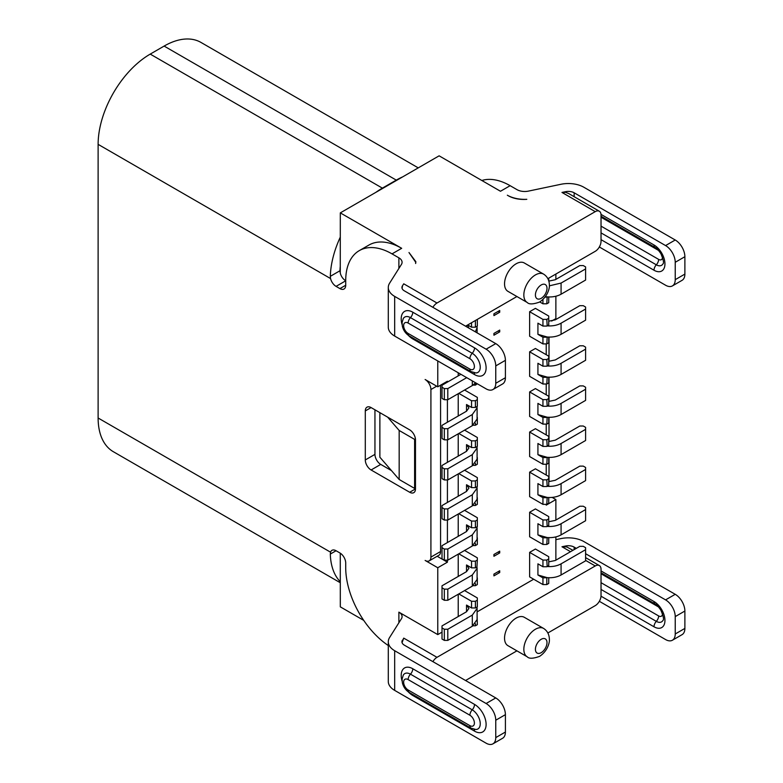 <?xml version="1.0" encoding="UTF-8"?>
<svg xmlns="http://www.w3.org/2000/svg" width="783" height="783" viewBox="0 0 783 783"><rect width="100%" height="100%" fill="white"/><g stroke="black" fill="none" stroke-linecap="round" stroke-linejoin="round"><path stroke-width="1.17" d="M340.292 582.738L113.378 451.732A73.69 42.546 -60 0 1 98.12 418.005L98.12 144.356A73.69 42.546 -60 0 1 150.228 54.105L164.117 46.08A73.69 42.546 -60 0 1 200.967 42.429L418.239 167.875M546.221 343.903L546.221 354.709M546.221 384.013L546.221 394.828M546.221 424.122L546.221 434.937M546.221 464.241L546.221 475.046M546.221 504.35L546.221 505.133L555.871 499.554L555.871 520.059M549.02 417.31L549.02 441.543M549.02 457.419L549.02 481.653M552.152 497.411L555.871 499.554M555.871 536.893L555.871 560.168M572.941 550.312L566.833 546.965L561.979 546.759L565.571 546.005A8.192 4.727 0 0 1 574.154 547.102L576.327 548.354M547.914 632.958L595.246 605.631A8.192 4.727 120 0 0 601.031 595.599L601.031 569.31A8.192 4.727 120 0 0 599.338 565.561A8.192 4.727 120 0 0 595.246 565.962L436.992 657.329A8.192 4.727 120 0 0 432.901 661.645M402.423 640.817L403.734 638.125L402.061 642.618M402.423 640.191A8.192 4.727 0 0 0 401.933 641.815A8.192 4.727 0 0 0 404.331 645.153L495.756 697.937A13.644 7.879 -120 0 1 505.407 714.654L505.407 732.036L495.756 737.606L495.756 720.223A13.644 7.879 -120 0 0 486.106 703.506L495.756 697.937M398.88 622.788L398.88 612.149A10.913 6.303 0 0 1 402.08 616.603A10.913 6.303 0 0 1 401.415 618.756L389.601 637.499A21.836 12.606 0 0 0 388.29 641.815A21.836 12.606 0 0 0 394.681 650.722L486.106 703.506M398.88 612.149L437.766 634.602L437.766 567.744L425.13 560.442A8.192 4.727 -120 0 0 429.221 560.853A8.192 4.727 -120 0 0 430.914 557.105L430.914 389.533A8.192 4.727 -120 0 0 425.12 379.501L437.766 386.802L437.766 360.953M533.683 579.224L477.101 611.885M442.013 632.145L437.766 634.602M585.596 553.708L665.579 599.886A13.644 7.879 -120 0 1 675.23 616.603L684.88 611.034A13.644 7.879 -120 0 0 675.23 594.317L583.805 541.533A21.836 12.606 0 0 0 560.902 538.606L555.871 539.653M363.733 620.381L340.311 606.854L340.272 553.18M388.29 641.815L388.29 681.474A21.836 12.606 0 0 0 394.681 690.391L486.106 743.175A13.644 7.879 -120 0 0 492.928 743.85A13.644 7.879 -120 0 0 495.756 737.606M516.917 650.849L465.562 680.505M599.338 601.305L665.579 639.554A13.644 7.879 -120 0 0 672.411 640.23A13.644 7.879 -120 0 0 675.23 633.985L675.23 616.603M340.292 581.72A73.69 42.546 -60 0 1 330.309 554.061L330.553 552.191L98.12 418.005M402.423 285.883L403.734 283.808L402.423 285.883A8.192 4.727 0 0 0 401.933 287.498A8.192 4.727 0 0 0 404.331 290.836L495.756 343.62A13.644 7.879 -120 0 1 505.407 360.337L505.407 377.719A13.644 7.879 -120 0 1 502.578 383.964L492.928 389.533A13.644 7.879 -120 0 1 486.106 388.857L394.681 336.073A21.836 12.606 0 0 1 388.29 327.157L388.29 287.498A21.836 12.606 0 0 1 389.601 283.182L401.415 264.439A10.913 6.303 0 0 0 402.08 262.285A10.913 6.303 0 0 0 398.88 257.832L392.029 253.878A65.498 37.819 -120 0 0 359.28 250.629A65.498 37.819 -120 0 0 345.714 280.617L345.714 285.257L339.92 288.604A8.192 4.727 -120 0 0 344.021 289.005A8.192 4.727 -120 0 0 345.714 285.257M340.272 266.357A60.046 34.667 120 0 0 339.959 270.752L330.309 276.33L330.553 278.552A8.192 4.727 -120 0 0 336.064 286.372L339.92 288.604M388.29 645.525A65.498 37.819 -120 0 1 345.714 567.636L345.714 562.997A8.192 4.727 -120 0 0 339.92 552.964L336.064 550.743A8.192 4.727 -120 0 0 331.972 550.332A8.192 4.727 -120 0 0 330.553 552.191M371.093 407.581A8.192 4.727 -120 0 0 366.992 407.17A8.192 4.727 -120 0 0 365.299 410.918L365.299 459.944A8.192 4.727 -120 0 0 371.093 469.976L409.685 492.262A8.192 4.727 -120 0 0 413.776 492.664A8.192 4.727 -120 0 0 415.479 488.915L415.479 439.889A8.192 4.727 -120 0 0 409.685 429.867L371.093 407.581L365.299 410.918M429.221 560.853L438.871 555.284A8.192 4.727 -120 0 0 440.565 551.535L430.914 557.105M440.565 385.187L440.565 551.535M447.416 560.168L447.416 562.174L437.168 556.263M447.416 542.56L447.416 520.059M447.416 502.451L447.416 479.95M447.416 462.342L447.416 439.831M447.416 422.233L447.416 399.721M447.416 382.114L447.416 381.233L437.766 386.802M555.871 274.04L555.871 279.384M555.871 296.228L555.871 318.612L551.653 321.05M447.416 562.174L437.766 567.744M499.72 552.925L493.926 556.273L493.926 554.491L499.72 551.144L499.72 552.925L498.174 552.035M499.72 312.26L493.926 315.608L493.926 313.817L499.72 310.479L499.72 312.26L498.174 311.37M499.72 330.083L493.926 333.431L493.926 335.212L499.72 331.875L499.72 330.083M499.72 570.758L493.926 574.096L493.926 575.877L499.72 572.539L499.72 570.758M548.736 577.746L548.736 583.452L546.798 584.568L542.942 584.568L529.631 576.885L529.631 552.367L535.415 549.03L548.736 556.713L548.736 558.945L546.798 560.06L547.19 566.52C552.534 566.882 557.163 565.992 561.078 563.848L561.078 574.986C557.163 577.14 552.534 578.03 547.19 577.658L542.942 577.883L537.921 574.986L547.19 577.658M542.942 544.459L529.631 536.776L529.631 512.258L535.415 508.921L548.736 516.604L548.736 518.835L546.798 519.941L547.19 526.401C552.534 526.773 557.163 525.882 561.078 523.739L561.078 534.877C557.163 537.03 552.534 537.921 547.19 537.549L546.798 544.459L542.942 544.459L542.942 537.774L537.921 534.877L547.19 537.549M542.942 504.35L529.631 496.657L529.631 472.149L535.415 468.802L548.736 476.495L548.736 478.716L546.798 479.832L547.19 486.292C552.534 486.664 557.163 485.773 561.078 483.62L561.078 494.768C557.163 496.911 552.534 497.802 547.19 497.44L546.798 504.35L542.942 504.35L542.942 497.665L537.921 494.768L547.19 497.44M542.942 464.241L529.631 456.548L529.631 432.04L535.415 428.692L548.736 436.385L548.736 438.607L546.798 439.723L547.19 446.183C552.534 446.555 557.163 445.664 561.078 443.511L561.078 454.659C557.163 456.802 552.534 457.693 547.19 457.321L546.798 464.241L542.942 464.241L542.942 457.546L537.921 454.659L547.19 457.321M542.942 424.122L529.631 416.439L529.631 391.931L535.415 388.583L548.736 396.267L548.736 398.498L546.798 399.614L547.19 406.074C552.534 406.446 557.163 405.555 561.078 403.402L561.078 414.54C557.163 416.693 552.534 417.584 547.19 417.212L546.798 424.122L542.942 424.122L542.942 417.437L537.921 414.54L547.19 417.212M542.942 384.013L529.631 376.329L529.631 351.812L535.415 348.474L548.736 356.157L548.736 358.389L546.798 359.505L547.19 365.964C552.534 366.327 557.163 365.436 561.078 363.292L561.078 374.431C557.163 376.584 552.534 377.475 547.19 377.103L546.798 384.013L542.942 384.013L542.942 377.328L537.921 374.431L547.19 377.103M542.942 343.903L529.631 336.22L529.631 311.703L535.415 308.365L548.736 316.048L548.736 318.28L546.798 319.386L547.19 325.845C552.534 326.217 557.163 325.327 561.078 323.183L561.078 334.321C557.163 336.475 552.534 337.365 547.19 336.993L546.798 343.903L542.942 343.903L542.942 337.219L537.921 334.321L547.19 336.993M458.221 616.544L458.221 594.258M458.221 576.435L458.221 554.149M458.221 536.326L458.221 514.04M458.221 496.207L458.221 473.93M458.221 456.098L458.221 433.811M458.221 415.988L458.221 393.702M458.221 375.879L458.221 372.757M465.562 326.188L516.917 296.532M547.914 278.64L595.246 251.314A8.192 4.727 120 0 0 601.031 241.291L601.031 214.992A8.192 4.727 120 0 0 599.338 211.244A8.192 4.727 120 0 0 595.246 211.645L436.992 303.011A8.192 4.727 120 0 0 432.901 307.337M599.338 246.997L665.589 285.237A13.644 7.879 -120 0 0 672.411 285.912A13.644 7.879 -120 0 0 675.23 279.668L684.88 274.099L684.88 256.716A13.644 7.879 -120 0 0 675.23 239.999L665.579 245.578L574.154 192.794A8.192 4.727 0 0 0 565.571 191.688L561.979 192.442L595.246 211.645L575.084 200.008M549.02 337.082L549.02 361.325M549.02 377.2L549.02 401.434M675.23 239.999L583.805 187.215A21.836 12.606 0 0 0 560.902 184.289L528.437 191.111A10.913 6.303 0 0 1 516.986 189.643L510.134 185.688A65.498 37.819 -120 0 0 481.839 180.491M672.411 285.912L682.052 280.343A13.644 7.879 -120 0 0 684.88 274.099M684.88 256.716L675.23 262.285L675.23 279.668M675.23 262.285A13.644 7.879 -120 0 0 665.579 245.578M599.338 211.244L568.566 193.479L565.571 192.315L561.979 192.442M543.608 274.128L524.307 262.98A16.374 9.455 120 0 0 516.124 263.793A16.374 9.455 120 0 0 505.426 278.219A16.374 9.455 120 0 0 507.932 291.345L527.233 302.483C529.044 304.499 533.135 304.362 539.516 302.081C547.454 296.963 549.686 288.398 549.392 285.257C549.294 280.245 547.366 276.526 543.608 274.128A16.374 9.455 120 0 0 535.415 274.931A16.374 9.455 120 0 0 524.718 289.367A16.374 9.455 120 0 0 527.233 302.483M505.407 360.337L495.756 365.906L495.756 383.288L505.407 377.719M492.928 389.533A13.644 7.879 -120 0 0 495.756 383.288M388.29 287.498A21.836 12.606 0 0 0 394.681 296.405L486.106 349.189A13.644 7.879 -120 0 1 495.756 365.906M510.134 185.688L500.484 191.258L439.116 155.827L340.311 212.878L401.679 248.309A65.498 37.819 -120 0 0 368.93 245.059L359.28 250.629M415.636 263.509L415.724 262.285L408.99 252.527L415.861 261.708L415.636 263.509M507.335 195.212L508.275 195.74A21.836 12.606 0 0 0 526.812 199.313A24.567 14.182 0 0 1 508.294 195.73M402.423 286.5L402.061 288.301M340.311 212.878L340.262 273.081C341.153 276.428 342.964 279.002 345.714 280.803L336.064 286.372M339.959 270.752L340.262 273.081M330.309 276.33A73.69 42.546 -60 0 1 340.292 237.132M376.046 192.236A73.69 42.546 -60 0 1 382.378 188.135L396.276 180.119A73.69 42.546 -60 0 1 402.609 176.909M499.72 331.875L498.174 330.984M499.72 572.539L498.174 571.649M537.921 574.986L537.921 563.848L542.942 566.745L542.942 560.06L529.631 552.367M542.942 584.568L542.942 577.883M542.942 560.06L546.798 560.06M546.798 584.568L546.798 577.883M548.736 558.945L548.736 565.629L547.19 566.52M561.078 563.848L585.596 549.695L585.596 547.689L583.276 546.348L579.802 546.348L555.294 560.501L548.736 561.861M542.942 566.745L546.798 566.745M585.596 549.695L585.596 560.834L561.078 574.986M537.921 534.877L537.921 523.739L542.942 526.636L542.942 519.941L529.631 512.258M542.942 519.941L546.798 519.941M548.736 537.637L548.736 543.343L546.798 544.459M546.798 537.774L542.942 537.774M548.736 518.835L548.736 525.52L547.19 526.401M561.078 523.739L585.596 509.586L585.596 507.58L583.276 506.239L579.802 506.239L555.294 520.392L548.736 521.752M542.942 526.636L546.798 526.636M585.596 509.586L585.596 520.724L561.078 534.877M537.921 494.768L537.921 483.62L542.942 486.517L542.942 479.832L529.631 472.149M542.942 479.832L546.798 479.832M548.736 497.528L548.736 503.234L546.798 504.35M546.798 497.665L542.942 497.665M548.736 478.716L548.736 485.401L547.19 486.292M561.078 483.62L585.596 469.477L585.596 467.471L583.276 466.13L579.802 466.13L555.294 480.282L548.736 481.643M542.942 486.517L546.798 486.517M585.596 469.477L585.596 480.615L561.078 494.768M537.921 454.659L537.921 443.511L542.942 446.408L542.942 439.723L529.631 432.04M542.942 439.723L546.798 439.723M548.736 457.409L548.736 463.125L546.798 464.241M546.798 457.546L542.942 457.546M548.736 438.607L548.736 445.292L547.19 446.183M561.078 443.511L585.596 429.358L585.596 427.352L583.276 426.021L579.802 426.021L555.294 440.173L548.736 441.534M542.942 446.408L546.798 446.408M585.596 429.358L585.596 440.506L561.078 454.659M537.921 414.54L537.921 403.402L542.942 406.299L542.942 399.614L529.631 391.931M542.942 399.614L546.798 399.614M548.736 417.3L548.736 423.006L546.798 424.122M546.798 417.437L542.942 417.437M548.736 398.498L548.736 405.183L547.19 406.074M561.078 403.402L585.596 389.249L585.596 387.242L583.276 385.911L579.802 385.911L555.294 400.054L548.736 401.425M542.942 406.299L546.798 406.299M585.596 389.249L585.596 400.397L561.078 414.54M537.921 374.431L537.921 363.292L542.942 366.19L542.942 359.505L529.631 351.812M542.942 359.505L546.798 359.505M548.736 377.191L548.736 382.897L546.798 384.013M546.798 377.328L542.942 377.328M548.736 358.389L548.736 365.074L547.19 365.964M561.078 363.292L585.596 349.14L585.596 347.133L583.276 345.792L579.802 345.792L555.294 359.945L548.736 361.306M542.942 366.19L546.798 366.19M585.596 349.14L585.596 360.278L561.078 374.431M537.921 334.321L537.921 323.183L542.942 326.071L542.942 319.386L529.631 311.703M542.942 319.386L546.798 319.386M548.736 337.082L548.736 342.788L546.798 343.903M546.798 337.219L542.942 337.219M548.736 318.28L548.736 324.965L547.19 325.845M561.078 323.183L585.596 309.031L585.596 307.024L583.276 305.683L579.802 305.683L555.294 319.836L548.736 321.196M542.942 326.071L546.798 326.071M585.596 309.031L585.596 320.169L561.078 334.321M539.741 301.944L542.942 303.794L542.942 299.478M542.942 303.794L546.798 303.794L548.736 302.678L548.736 296.963M545.369 296.669L547.19 296.884L546.798 303.794M546.798 297.109L545.046 297.109M547.19 296.884C552.534 297.246 557.163 296.356 561.078 294.212L585.596 280.06L585.596 268.921L561.078 283.064L549.372 285.834M585.596 268.921L585.596 266.915L583.276 265.574L579.802 265.574L555.294 279.727L548.883 281.097M548.736 278.171L548.736 280.588M473.03 625.793L475.398 625.793L477.327 624.677L477.101 615.644M466.521 605.073L466.521 611.758L468.919 608.411L466.521 605.073L471.542 607.97L471.542 601.285L475.398 601.285L477.327 600.17L477.327 597.938L464.593 590.588M471.542 601.285L458.799 593.925M477.327 600.17L477.327 606.854L475.398 607.97L475.398 601.285M471.542 607.97L475.398 607.97M476.935 607.079L477.101 608.411L472.306 615.095L447.798 629.248L444.323 629.248L444.323 640.386L442.013 639.055L442.013 627.907L444.323 629.248M442.013 627.907L442.013 625.901L466.521 611.758M472.306 615.095L472.306 626.243L477.101 619.559L477.101 608.411M475.398 625.793L475.398 623.748M472.306 626.243L447.798 640.386L444.323 640.386M447.798 640.386L447.798 629.248M477.101 578.011L477.101 575.525M466.521 564.964L466.521 571.649L468.919 568.301L466.521 564.964L471.542 567.851L471.542 561.166L475.398 561.166L477.327 560.06L477.327 557.829L464.593 550.478M473.03 585.684L475.398 585.684L477.327 584.568L477.327 577.883M471.542 561.166L458.799 553.816M477.327 560.06L476.935 566.97L475.398 567.851L475.398 561.166M471.542 567.851L475.398 567.851M476.935 566.97L477.101 568.301L472.306 574.986L447.798 589.139L444.323 589.139L444.323 600.277L442.013 598.946L442.013 587.798L444.323 589.139M442.013 587.798L442.013 585.792L466.521 571.649M472.306 574.986L472.306 586.124L477.101 579.44L477.101 568.301M475.398 583.638L475.398 585.684M472.306 586.124L447.798 600.277L444.323 600.277M447.798 600.277L447.798 589.139M477.101 537.901L477.101 535.415M466.521 524.845L466.521 531.53L468.919 528.192L466.521 524.845L471.542 527.742L471.542 521.057L475.398 521.057L477.327 519.941L477.327 517.72L464.593 510.359M473.03 545.575L475.398 545.575L477.327 544.459L477.327 537.774M471.542 521.057L458.799 513.707M477.327 519.941L477.327 526.626L475.398 527.742L475.398 521.057M471.542 527.742L475.398 527.742M476.935 526.851L477.101 528.192L472.306 534.877L447.798 549.03L444.323 549.03L444.323 560.168L442.013 558.827L442.013 547.689L444.323 549.03M442.013 547.689L442.013 545.682L466.521 531.53M472.306 534.877L472.306 546.015L477.101 539.33L477.101 528.192M475.398 543.529L475.398 545.575M472.306 546.015L447.798 560.168L444.323 560.168M447.798 560.168L447.798 549.03M477.101 497.792L477.101 495.306M466.521 484.736L466.521 491.421L468.919 488.083L466.521 484.736L471.542 487.633L471.542 480.948L475.398 480.948L477.327 479.832L477.327 477.61L464.593 470.25M473.03 505.466L475.398 505.466L477.327 504.35L477.327 497.665M471.542 480.948L458.799 473.598M477.327 479.832L477.327 486.517L475.398 487.633L475.398 480.948M471.542 487.633L475.398 487.633M476.935 486.742L477.101 488.083L472.306 494.768L447.798 508.911L444.323 508.911L444.323 520.059L442.013 518.718L442.013 507.58L444.323 508.911M442.013 507.58L442.013 505.573L466.521 491.421M472.306 494.768L472.306 505.906L477.101 499.221L477.101 488.083M475.398 503.42L475.398 505.466M472.306 505.906L447.798 520.059L444.323 520.059M447.798 520.059L447.798 508.911M477.101 457.673L477.101 455.197M466.521 444.627L466.521 451.311L468.919 447.964L466.521 444.627L471.542 447.524L471.542 440.839L475.398 440.839L477.327 439.723L477.327 437.491L464.593 430.141M473.03 465.347L475.398 465.347L477.327 464.231L477.327 457.546M471.542 440.839L458.799 433.479M477.327 439.723L477.327 446.408L475.398 447.524L475.398 440.839M471.542 447.524L475.398 447.524M476.935 446.633L477.101 447.964L472.306 454.649L447.798 468.802L444.323 468.802L444.323 479.95L442.013 478.609L442.013 467.471L444.323 468.802M442.013 467.471L442.013 465.464L466.521 451.311M472.306 454.649L472.306 465.797L477.101 459.112L477.101 447.964M475.398 463.311L475.398 465.347M472.306 465.797L447.798 479.95L444.323 479.95M447.798 479.95L447.798 468.802M477.101 417.564L477.101 415.078M466.521 404.517L466.521 411.202L468.919 407.855L466.521 404.517L471.542 407.414L471.542 400.73L475.398 400.73L477.327 399.614L477.327 397.382L464.593 390.032M473.03 425.238L475.398 425.238L477.327 424.122L477.327 417.437M471.542 400.73L458.799 393.369M477.327 399.614L477.327 406.299L475.398 407.414L475.398 400.73M471.542 407.414L475.398 407.414M476.935 406.524L477.101 407.855L472.306 414.54L447.798 428.692L444.323 428.692L444.323 439.831L442.013 438.5L442.013 427.352L444.323 428.692M442.013 427.352L442.013 425.345L466.521 411.202M472.306 414.54L472.306 425.688L477.101 419.003L477.101 407.855M475.398 423.192L475.398 425.238M472.306 425.688L447.798 439.831L444.323 439.831M447.798 439.831L447.798 428.692M473.03 385.128L475.398 385.128L477.327 383.787M466.717 377.66L447.798 388.583L444.323 388.583L444.323 399.721L442.013 398.39L442.013 387.242L444.323 388.583M442.013 387.242L442.013 385.236L460.923 374.323M472.306 380.89L472.306 385.569L475.624 382.809M475.398 383.083L475.398 385.128M472.306 385.569L447.798 399.721L444.323 399.721M447.798 399.721L447.798 388.583M467.686 324.965L471.542 327.186L471.542 322.733M477.327 319.395L477.327 326.071L475.398 327.186L475.398 320.511M471.542 327.186L475.398 327.186M476.935 326.296L477.101 327.637L475.379 331.855M467.559 325.033L468.88 328.106M492.928 743.85L502.578 738.281A13.644 7.879 -120 0 0 505.407 732.036M543.608 628.436L524.307 617.298A16.374 9.455 120 0 0 516.124 618.11A16.374 9.455 120 0 0 505.426 632.537A16.374 9.455 120 0 0 507.932 645.662L527.233 656.8C529.044 658.816 533.135 658.679 539.516 656.399C547.454 651.27 549.686 642.716 549.392 639.574C549.294 634.553 547.366 630.844 543.608 628.436A16.374 9.455 120 0 0 535.415 629.248A16.374 9.455 120 0 0 524.718 643.685A16.374 9.455 120 0 0 527.233 656.8M672.411 640.23L682.052 634.661A13.644 7.879 -120 0 0 684.88 628.416L675.23 633.985M684.88 611.034L684.88 628.416M374.949 409.803L374.949 454.375A8.192 4.727 -120 0 0 380.734 464.407L391.451 470.593M415.479 487.917L414.608 488.416L399.173 479.499L379.872 457.213L379.872 412.651M399.173 479.499L399.173 430.474L387.595 417.104M415.421 438.92L414.608 439.39L399.173 430.474M414.608 488.416L414.608 439.39M595.246 565.962L585.596 560.393M570.543 551.702L561.979 546.759M436.992 657.329L403.734 638.125M665.579 599.886L675.23 594.317M565.571 546.632L565.571 546.005M574.154 549.617L574.154 547.102M398.88 268.471L398.88 257.832M330.553 278.552L98.12 144.356M436.708 386.185L430.914 389.533M574.154 196.709L574.154 192.794M601.011 214.385L654.001 244.981A15.464 8.926 60 0 1 664.943 263.92A15.464 8.926 60 0 1 654.001 270.233L601.031 239.647M565.571 192.315L565.571 191.688M394.681 336.073L394.681 296.405M408.295 335.31A16.374 9.455 -120 0 0 412.778 338.941L474.527 374.597A16.374 9.455 -120 0 0 486.106 367.912A16.374 9.455 -120 0 0 474.527 347.858L412.778 312.202A16.374 9.455 -120 0 0 402.1 324.583M403.734 283.808L436.992 303.011M495.756 343.62L486.106 349.189M401.679 248.309L392.029 253.878M654.001 270.233A5.461 3.152 -60 0 1 656.32 264.811L601.031 232.894M654.001 244.981A5.461 3.152 120 0 0 655.136 247.477C656.428 247.878 658.346 249.953 660.901 253.702C663.446 259.819 664.121 263.235 662.907 263.959A10.463 6.039 60 0 1 656.32 264.811A5.461 3.152 120 0 0 658.64 259.388A5.461 3.152 -120 0 0 662.496 257.196M601.031 226.13L658.64 259.388M658.611 250.462L601.031 217.224M150.228 54.105L382.378 188.135M164.117 46.08L396.276 180.119M408.139 323.046A6.372 3.68 -120 0 0 403.636 325.65A6.372 3.68 -120 0 0 408.139 333.45L469.898 369.106A6.372 3.68 -120 0 0 474.4 366.503A6.372 3.68 -120 0 0 469.898 358.702L408.139 323.046A5.461 3.152 -60 0 1 410.458 317.624A11.373 6.567 -120 0 0 403.294 318.554L402.071 322.596L402.364 326.227C403.421 330.465 405.731 333.705 409.274 335.946L471.023 371.602L475.868 372.943A11.373 6.567 -120 0 0 480.028 364.907A11.373 6.567 -120 0 0 472.218 353.28L410.458 317.624A5.461 3.152 -60 0 0 412.778 312.202M412.778 338.941A5.461 3.152 120 0 0 412.651 337.894M408.139 333.45A5.461 3.152 120 0 0 409.274 335.946M469.898 358.702A5.461 3.152 -60 0 1 472.218 353.28A5.461 3.152 -60 0 0 474.527 347.858M474.527 374.597A5.461 3.152 120 0 0 474.087 372.777M469.898 369.106A5.461 3.152 120 0 0 471.023 371.602M541.21 298.333A8.192 4.727 120 0 0 546.994 288.301A8.192 4.727 120 0 0 541.21 284.963A8.192 4.727 120 0 0 535.415 294.985A8.192 4.727 120 0 0 541.21 298.333M561.078 283.064L561.078 294.212M466.521 325.63L466.521 326.746M394.681 690.391L394.681 650.722M408.295 691.859A16.374 9.455 -120 0 0 412.778 695.49L474.527 731.136A16.374 9.455 -120 0 0 486.106 724.451A16.374 9.455 -120 0 0 474.527 704.397L412.778 668.751A16.374 9.455 -120 0 0 402.1 681.122M495.756 720.223L505.407 714.654M601.031 570.944L654.001 601.53A5.461 3.152 120 0 0 655.136 604.026C656.428 604.427 658.346 606.502 660.901 610.241C663.446 616.358 664.121 619.784 662.907 620.498A10.463 6.039 60 0 1 656.32 621.359A5.461 3.152 120 0 0 658.64 615.937A5.461 3.152 -120 0 0 662.496 613.735M654.001 601.53A15.464 8.926 60 0 1 664.943 620.469A15.464 8.926 60 0 1 654.001 626.782L601.011 596.186M658.611 607.001L601.031 573.763M654.001 626.782A5.461 3.152 -60 0 1 656.32 621.359L601.031 589.433M601.031 582.679L658.64 615.937M541.21 639.28A8.192 4.727 120 0 0 535.415 649.303A8.192 4.727 120 0 0 541.21 652.65A8.192 4.727 120 0 0 546.994 642.618A8.192 4.727 120 0 0 541.21 639.28M408.139 679.585A6.372 3.68 -120 0 0 403.636 682.189A6.372 3.68 -120 0 0 408.139 689.989L469.898 725.645A6.372 3.68 -120 0 0 474.4 723.042A6.372 3.68 -120 0 0 469.898 715.241L408.139 679.585A5.461 3.152 -60 0 1 410.458 674.173A11.373 6.567 -120 0 0 403.294 675.103L402.071 679.135L402.364 682.766C403.421 687.004 405.731 690.254 409.274 692.495L471.023 728.141L475.868 729.492A11.373 6.567 -120 0 0 480.028 721.456A11.373 6.567 -120 0 0 472.218 709.819L410.458 674.173A5.461 3.152 -60 0 0 412.778 668.751M412.778 695.49A5.461 3.152 120 0 0 412.651 694.443M408.139 689.989A5.461 3.152 120 0 0 409.274 692.495M469.898 715.241A5.461 3.152 -60 0 1 472.218 709.819A5.461 3.152 -60 0 0 474.527 704.397M474.527 731.136A5.461 3.152 120 0 0 474.087 729.316M469.898 725.645A5.461 3.152 120 0 0 471.023 728.141M336.064 550.743L330.309 554.061M409.685 492.262L415.479 488.915M371.093 469.976L380.734 464.407M365.299 459.944L374.949 454.375M585.596 557.623L599.338 565.561M601.031 216.245L655.136 247.477M415.724 263.098L415.724 262.285M477.101 332.853L477.101 327.637M601.031 572.784L655.136 604.026"/></g></svg>
